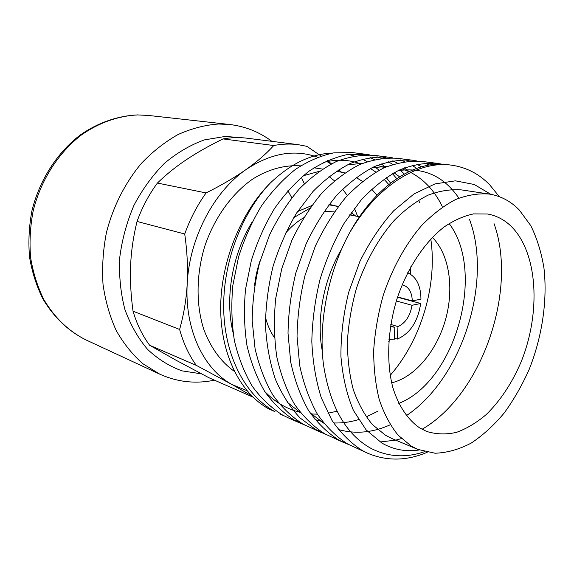 <?xml version="1.0" encoding="UTF-8"?>
<svg xmlns="http://www.w3.org/2000/svg" width="574" height="574" viewBox="0 0 574 574"><rect width="100%" height="100%" fill="white"/><g stroke="black" fill="none" stroke-linecap="round" stroke-linejoin="round"><path stroke-width="0.86" d="M390.435 326.592L394.855 327.288L390.528 325.982M394.855 327.288L394.166 339.844L388.892 339.736M394.259 338.158L397.28 339.105L397.976 326.592C405.488 323.09 410.173 315.987 412.046 305.282L396.34 300.963M390.786 324.425L397.976 326.592M412.046 305.282L420.685 303.495L397.524 297.224M407.619 272.801C416.344 276.776 420.785 285.558 420.95 299.147L412.304 300.898C411.902 292.266 408.81 286.971 403.034 285.027L402.116 284.833M397.624 296.937L412.304 300.898M397.28 339.105C410.08 333.516 417.886 321.641 420.685 303.495M251.369 395.572L232.276 384.666L196.272 365.351C188.954 355.148 183.407 343.18 179.619 329.454C183.809 314.566 186.342 299.348 187.21 283.807C184.469 329.476 203.741 369.448 232.276 384.666L246.899 390.65M187.21 283.807C188.05 268.259 187.217 251.656 184.72 233.998C190.116 218.952 197.241 205.262 206.088 192.929C221.743 185.079 235.053 177.294 246.024 169.574C213.786 191.673 189.312 238.282 187.21 283.807M317.558 157.211C294.677 148.96 270.835 153.086 246.024 169.574C256.965 161.839 266.207 153.825 273.748 145.531C282.006 143.93 290.064 143.629 297.899 144.612L246.748 138.176C239.028 137.208 231.128 137.451 223.042 138.915C209.072 145.76 196.825 152.706 186.285 159.751C175.766 166.783 166.144 174.553 157.419 183.056C148.924 194.572 142.13 207.372 137.035 221.456C133.383 236.316 131.245 250.91 130.628 265.245C130.004 279.595 130.807 294.907 133.032 311.18C136.856 324.159 142.388 335.525 149.635 345.268L175.673 360.027L208.857 377.706L252.854 397.043M490.777 194.306L474.282 184.498L455.419 180.832L435.013 183.895L414.069 193.912L393.757 210.701C380.899 225.03 369.627 241.905 359.948 261.328L348.662 292.353C343.388 314.064 340.805 335.424 340.927 356.44C342.628 376.644 346.804 394.654 353.448 410.467L366.147 429.912L381.997 443.135C393.642 449.736 406.062 452.018 419.257 449.98M424.523 451.666C406.076 458.03 388.383 457.026 371.45 448.638C345.842 434.654 329.813 406.37 323.363 363.787C318.419 322.466 328.07 272.872 349.035 233.812C376.458 185.926 418.152 160.29 451.415 165.154C466.138 167.221 478.874 173.743 489.608 184.72L499.315 196.667M390.593 183.07L386.216 177.531M268.876 408.946L274.932 411.644C245.823 395.809 225.051 357.121 223.717 310.34C222.468 263.588 241.345 213.227 270.325 183.006C240.276 213.026 220.394 263.064 220.681 309.286C221.012 355.55 240.807 393.628 268.876 408.946M427.228 452.29C406.765 460.979 386.955 461.309 367.791 453.281L362.345 450.561C350.901 443.236 340.769 433.155 331.937 420.311L321.246 397.696C315.872 380.497 312.73 361.785 311.818 341.559C312.256 320.852 315.004 300.109 320.062 279.323C326.348 258.982 334.47 240.14 344.429 222.791L361.111 200.046C373.294 187.181 385.95 177.222 399.081 170.169C412.197 164.896 424.882 162.621 437.137 163.346L442.138 164.2M348.77 444.62L338.839 440.1C327.402 432.832 317.257 422.887 308.41 410.267C300.539 396.218 294.634 380.16 290.709 362.101L288.019 333.3C288.356 313.117 290.989 292.927 295.911 272.707L306.136 243.828C314.789 225.711 324.87 209.661 336.393 195.677C348.475 183.192 361.053 173.535 374.133 166.697C387.206 161.603 399.884 159.421 412.168 160.175L416.918 160.971M424.48 163.102L429.266 165.039M326.183 434.575L316.489 430.141L300.051 417.937C290.135 407.318 281.884 394.345 275.29 379.019C269.823 362.56 266.544 344.716 265.468 325.472C265.712 305.791 268.237 286.117 273.037 266.444C279.072 247.193 286.928 229.378 296.629 212.997L312.952 191.529C324.927 179.404 337.419 170.026 350.427 163.403C363.457 158.467 376.114 156.386 388.397 157.154L392.925 157.9M400.128 159.845L404.699 161.595M412.039 165.334L416.681 168.369M304.679 425.011L295.208 420.67C283.821 413.531 273.705 403.866 264.851 391.683C256.951 378.151 250.996 362.761 246.971 345.498C244.223 327.445 243.742 308.697 245.536 289.253L251.347 260.496C257.252 241.754 264.987 224.412 274.551 208.477C284.948 193.689 296.356 181.312 308.776 171.353C321.49 162.951 334.283 157.369 347.155 154.6L365.753 154.277L370.072 154.98M376.946 156.759L381.308 158.345M388.318 161.71L392.752 164.408M399.848 169.811L404.304 174.015M284.187 415.899L280.313 414.306M379.098 170.263L374.535 166.517M367.138 161.624L362.352 159.142M354.208 155.977L348.274 154.435M332.533 153.064C311.244 153.767 290.509 163.748 270.325 183.006M494.027 223.623C517.741 289.153 482.877 394.094 422.062 429.287M401.441 438.579L396.541 439.921M395.673 440.122L380.117 441.994M398.119 170.629C423.684 167.056 443.932 176.225 458.87 198.138M469.453 219.275C492.693 280.794 462.744 377.965 406.356 415.655M390.277 424.774C372.741 432.724 355.414 434.303 338.294 429.51M323.65 423.11L310.01 412.749M372.017 167.701L387.357 166.381M401.929 168.885L408.968 171.612M410.668 172.43C424.078 179.468 434.59 190.776 442.202 206.353M377.764 411.257L366.212 416.882M358.499 419.616C350.205 422.134 341.91 423.246 333.616 422.952M322.495 421.603L315.018 419.601M300.568 412.842L286.821 401.893M347.091 164.975L362.825 163.21M377.434 165.269L384.393 167.658M394.022 172.752L399.561 176.806M418.468 200.19L419.702 202.55M430.794 238.992C437.524 284.639 421.416 339.686 390.176 375.396M336.902 411.249L327.955 413.215M317.386 414.155L310.835 413.962M300.145 412.297C286.964 409.162 275.161 402.223 264.729 391.482M323.306 162.42C336.716 159.077 349.265 159.594 360.967 163.985M370.417 168.505L375.834 172.078M383.934 179.11L388.77 184.512M410.912 266.58L410.295 274.099M389.696 339.873L388.756 341.559M385.534 167.149L381.186 163.841M374.305 159.601L370.008 157.498M363.242 154.944L359.037 153.789M365.753 154.277L352.364 152.576L333.795 152.863C320.952 155.568 308.202 161.05 295.553 169.308C283.197 179.095 271.861 191.264 261.543 205.808C252.058 221.485 244.402 238.547 238.569 256.994L232.85 285.307C231.114 304.457 231.638 322.932 234.414 340.734C238.461 357.76 244.431 372.964 252.33 386.338C261.177 398.399 271.28 407.978 282.638 415.074L288.04 417.743M294.426 420.233L298.695 421.524M409.061 171.561L404.526 167.823M397.33 163.081L392.846 160.749M385.757 157.929L381.351 156.666M388.397 157.154L374.363 155.367C362.079 154.593 349.444 156.623 336.45 161.459C323.485 167.96 311.051 177.172 299.147 189.09C287.818 202.443 277.938 217.783 269.5 235.11L259.584 262.756C254.849 282.114 252.388 301.486 252.194 320.866L255.057 348.569C259.068 365.975 265.016 381.495 272.915 395.12C281.769 407.389 291.893 417.104 303.294 424.272L321.914 432.839M315.42 429.546L319.926 430.866M421.503 166.804L416.803 164.2M409.384 161.079L404.763 159.694M412.168 160.168L397.43 158.302C385.147 157.541 372.483 159.658 359.432 164.659C346.395 171.361 333.867 180.839 321.849 193.101C310.405 206.841 300.396 222.612 291.829 240.42L281.719 268.819L275.678 298.638C273.748 318.771 274.121 338.165 276.79 356.82C280.751 374.621 286.67 390.471 294.562 404.361C303.416 416.839 313.555 426.697 324.984 433.93L344.278 442.805M434.195 164.408L429.352 162.88M437.137 163.346L421.653 161.373C409.384 160.641 396.699 162.851 383.604 168.017C370.503 174.934 357.896 184.706 345.77 197.334C334.212 211.476 324.073 227.706 315.37 246.024L305.074 275.219C300.094 295.646 297.418 316.052 297.045 336.436L299.693 365.509C303.596 383.733 309.479 399.92 317.343 414.084C326.183 426.783 336.328 436.785 347.765 444.068L367.791 453.281M447.124 164.616C415.267 159.931 375.066 185.632 349.035 233.812M396.756 178.622L392.444 173.642M355.65 216.054L351.266 212.516M338.395 206.339L328.845 204.846M309.845 208.233L293.759 217.639M338.057 206.784L332.963 205.205M334.922 205.521L329.117 204.48M311.732 205.592L297.547 211.569M260.524 259.498C257.482 268.022 255.502 276.733 254.591 285.63M274.422 337.591C270.447 331.837 267.462 325.092 265.461 317.379M285.278 233.525C290.875 226.895 296.973 221.664 303.567 217.84M324.181 211.261L334.341 211.899M391.64 382.829C414.93 377.305 436.792 350.843 445.56 319.503C454.328 288.162 449.37 254.196 432.322 237.392M341.494 249.303C323.664 279.172 316.152 319.402 322.272 350.807M398.794 403.407C455.541 381.158 486.078 271.976 449.112 223.508M511.57 226.723C504.661 219.871 496.646 215.63 487.527 214.009L473.521 213.901C463.735 215.968 453.905 220.344 444.025 227.039C424.502 242.257 407.203 268.323 397.029 298.76C387.608 329.49 386.202 361.914 392.81 387.436C398.464 405.861 407.805 419.709 419.594 427.838L426.704 431.461C436.305 434.389 446.256 434.683 456.567 432.337C466.856 428.57 476.807 422.586 486.415 414.392C500.542 400.458 512.094 382.98 521.077 361.972C540.981 313.052 538.053 253.364 511.57 226.723M341.25 172.028L338.897 169.911L341.329 172.042M331.09 164.028L326.104 161.072M297.899 144.612L306.903 146.341L321.002 155.97M327.245 160.548L331.492 163.82M179.619 329.454L133.032 311.18M149.635 345.268L196.272 365.351M206.088 192.929L157.419 183.056M137.035 221.456L184.72 233.998M223.042 138.915L273.748 145.531M287.904 190.704L291.807 197.743M328.967 176.527L334.434 180.796M342.57 189.147L347.356 195.562M354.402 208.269L357.681 216.455M371.643 189.147L377.025 195.239M417.815 449.406L392.2 438.672L385.606 435.343L372.382 424.545C364.54 415.059 358.176 403.429 353.304 389.653C349.43 374.836 347.464 358.75 347.406 341.394C348.504 323.636 351.546 305.877 356.519 288.105C365.265 261.923 378.388 238.475 394.195 220.452C405.108 209.503 416.387 201.079 428.053 195.167C439.684 190.798 450.927 189.054 461.776 189.944L489.242 194.055C500.736 195.906 510.738 201.209 519.24 209.948L530.799 225.675C536.977 238.232 541.361 252.345 543.951 268.015C547.603 300.209 542.222 336.493 529.25 369.204C522.146 385.19 513.773 399.82 504.123 413.086C493.877 425.327 482.885 435.343 471.132 443.128C459.135 449.428 447.117 452.793 435.07 453.23L417.815 449.406L411.249 446.077L398.098 435.171C390.32 425.535 384.042 413.682 379.256 399.612C375.482 384.451 373.631 367.97 373.696 350.162C374.93 331.93 378.101 313.669 383.224 295.388C392.178 268.445 405.509 244.28 421.474 225.682C432.473 214.389 443.824 205.686 455.534 199.565C467.193 195.024 478.429 193.187 489.242 194.055M233.022 332.432C224.75 298.358 232.154 254.605 252.051 222.224M303.072 175.809L319.072 171.382M336.378 171.174L344.759 172.91M356.095 177.488L362.416 181.348M234.379 371.392C221.047 361.929 210.895 348.052 203.921 329.77C195.856 304.866 196.093 274.372 204.918 245.794C214.568 217.517 232.047 193.409 252.732 179.038C268.474 169.187 284.977 164.781 300.604 165.864M350.233 213.98L351.733 215.293M214.468 380.175C195.684 384.092 177.459 382.09 159.802 374.183L142.912 363.751C132.544 354.675 123.632 343.582 116.192 330.466C109.77 316.36 105.379 300.977 103.019 284.324C101.928 267.219 103.069 249.934 106.448 232.47C113.064 206.59 125.182 182.711 141.34 163.439C152.727 151.522 165.003 141.871 178.17 134.474C191.587 128.49 205.018 125.003 218.472 124.006L229.643 124.493L148.472 115.446L137.774 114.936C118.567 115.812 99.115 122.571 81.422 134.947C58.376 152.706 40.711 180.258 33.127 211.117C30.185 226.701 29.346 242.178 30.609 257.547C33.07 272.542 37.425 286.462 43.689 299.298C54.544 317.659 68.557 331.162 85.72 339.801C68.234 331.004 53.963 317.379 42.914 298.939C36.535 286.06 32.079 272.133 29.554 257.145C28.219 241.798 29.009 226.357 31.922 210.816C39.455 180.064 57.149 152.619 80.382 134.897C98.233 122.542 117.935 115.783 137.473 114.922L148.472 115.446M241.963 137.731L225.216 136.44L204.416 139.898C190.453 144.906 177.151 152.698 164.516 163.26C152.591 175.285 142.402 189.312 133.95 205.341C126.761 222.181 122.018 239.674 119.715 257.812C118.918 275.864 120.64 293.049 124.867 309.357C130.449 324.748 138.004 338.079 147.532 349.336C157.958 359.166 169.459 366.341 182.051 370.869L201.517 373.861M349.609 214.877L359.46 216.8M447.124 164.609L451.415 165.154M288.033 417.75L300.618 423.354M313.928 167.802L322.466 169.079M336.386 171.16L337.39 171.31M159.802 374.183L85.72 339.801M229.643 124.493C245.349 126.38 259.419 131.998 271.868 141.34M301.336 177.28L304.335 183.73"/></g></svg>

